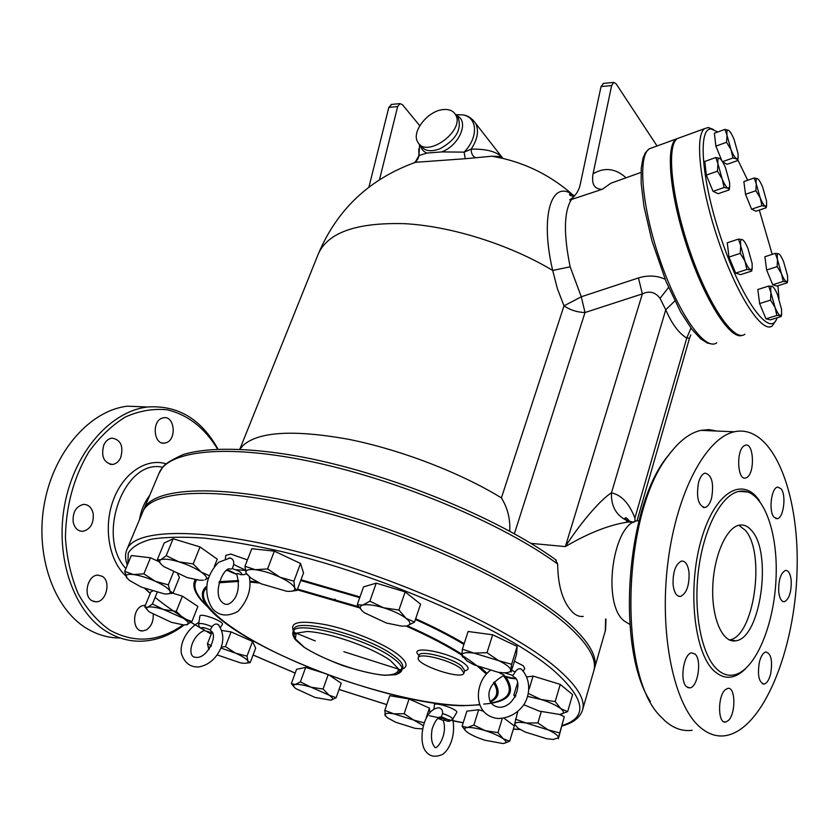 <?xml version="1.0" encoding="UTF-8"?>
<svg xmlns="http://www.w3.org/2000/svg" width="839" height="839" viewBox="0 0 839 839"><rect width="100%" height="100%" fill="white"/><g stroke="black" fill="none" stroke-linecap="round" stroke-linejoin="round"><path stroke-width="1.26" d="M153.222 614.505C153.506 621.552 151.167 626.712 146.196 629.984L142.756 630.938C132.635 631.914 131.66 610.383 141.644 605.947L145.483 605.055M162.032 418.158L163.804 417.707C174.481 415.829 176.924 439.017 166.468 442.646L164.507 443.149C153.862 444.995 151.502 421.587 162.032 418.158M103.795 445.048C105.714 440.957 108.441 438.64 111.954 438.115C120.711 439.626 123.648 446.075 120.764 457.465C118.844 461.628 116.086 463.967 112.489 464.481C103.784 462.918 100.89 456.437 103.795 445.048M73.224 522.246C72.469 512.419 75.867 506.473 83.407 504.407C88.42 504.407 91.671 507.448 93.171 513.52C93.916 523.347 90.486 529.283 82.883 531.318C77.964 531.286 74.734 528.266 73.224 522.246M91.891 600.724C82.778 595.847 87.675 574.967 97.848 575.135L102.264 576.32C111.272 581.343 106.333 602.045 96.118 601.836L91.891 600.724M120.229 638.007C108.724 638.018 97.754 634.955 87.308 628.789C53.811 609.208 34.588 555.04 44.519 502.823C54.252 450.553 90.685 410.229 127.528 406.181L147.716 406.999M184.171 624.95C170.768 635.259 156.442 640.681 141.225 641.206C129.374 641.457 118.068 638.385 107.308 631.987C73.926 612.281 54.755 557.557 64.687 504.763C74.419 451.906 110.779 411.131 147.486 407.02C177.69 404.912 201.192 418.934 217.993 449.085M217.584 449.106C204.894 428.142 188.23 415.053 167.559 409.831C153.663 408.373 139.694 410.711 125.661 416.857C111.996 425.195 99.726 436.878 88.85 451.906C73.738 477.318 65.935 505.896 65.432 537.642C66.763 557.935 71.011 576.603 78.153 593.624C86.774 609.093 97.314 621.259 109.783 630.12C134.418 643.639 158.833 641.898 183.038 624.887M139.473 519.698C141.078 510.259 144.486 502.162 149.699 495.419M751.723 530.678C772.53 552.985 760.564 638.479 735.782 640.786C722.767 643.419 711.734 618.983 712.731 587.751C713.559 556.551 726.154 527.553 739.159 525.193C743.763 524.312 747.958 526.147 751.723 530.678M729.353 639.926C754.188 637.179 765.976 552.324 745.147 530.154L738.865 525.256M728.325 720.533L725.662 722.043C717.827 724.162 717.439 696.297 725.221 689.784L727.749 688.389C735.562 686.323 736.034 713.727 728.325 720.533M770.632 673.927C769.059 679.957 766.898 683.345 764.151 684.079C758.844 682.537 757.271 675.175 759.41 661.992C761.004 656.014 763.144 652.669 765.85 651.955C771.156 653.487 772.75 660.807 770.632 673.927M791.208 580.494C791.481 591.977 789.226 599.046 784.434 601.71C781.434 601.836 779.525 598.501 778.707 591.684C778.435 580.148 780.679 573.058 785.451 570.415C788.492 570.279 790.411 573.645 791.208 580.494M781.067 488.749C786.5 495.041 783.616 518.062 777.292 518.691L773.946 517.128C768.43 511.024 771.314 487.669 777.627 487.092L781.067 488.749M744.12 445.803L745.493 445.173C753.684 442.52 755.131 472.305 747.098 477.307L745.588 478.02C737.408 480.768 735.992 450.501 744.12 445.803M698.551 482.446C700.125 477.045 702.295 473.941 705.054 473.133C711.86 474.832 714.041 483.149 711.598 498.083C710.025 503.578 707.833 506.725 705.022 507.532C698.237 505.833 696.076 497.464 698.551 482.446M673.109 585.045C672.689 572.146 675.479 564.165 681.478 561.071C685.442 560.83 687.959 564.637 689.029 572.513C689.459 585.339 686.648 593.309 680.618 596.403C676.716 596.655 674.21 592.869 673.109 585.045M686.533 686.742C679.422 681.069 683.659 653.319 691.661 652.868L695.101 654.105C702.075 660.041 697.859 687.382 689.836 687.896L686.533 686.742M170.275 592.407L182.409 596.162L197.899 606.44L191.911 621.542L186.174 624.866M182.409 596.162L176.284 611.4L183.416 618.333L191.911 621.542M147.234 609.775L144.738 606.859L147.811 607.247L152.415 603.975L163.595 609.513L176.284 611.4M152.352 591.296L150.884 591.883L144.738 606.859M126.993 549.325L142.504 512.514C150.695 488.98 220.709 485.529 319.806 511.213C418.766 536.729 525.602 587.237 568.758 626.555C588.527 644.656 596.907 659.328 593.876 670.581L593.624 671.452M399.406 669.417L343.896 651.704M315.233 640.954L295.37 632.816M716.422 668.662C701.142 653.696 693.171 610.876 698.625 569.282C703.984 527.637 721.54 494.916 738.771 491.423C760.868 486.62 777.753 527.217 776.148 575.554C774.911 623.838 755.457 671.357 733.412 675.038C727.403 676.014 721.739 673.885 716.422 668.662M699.338 726.553C673.539 703.774 659.045 632.816 667.896 562.591C676.58 492.273 706.092 437.79 734.377 431.781C772.142 423.401 799.693 491.885 797.05 570.95C795.036 649.9 763.165 729.584 725.515 735.667C716.37 737.03 707.644 733.989 699.338 726.553M692.133 730.276C682.757 731.556 673.811 728.504 665.285 721.121L661.027 716.884C617.462 676.108 622.139 512.461 668.589 455.252C678.982 441.178 689.742 432.882 700.838 430.365L708.934 429.62L716.81 431.036M672.27 450.47L666.606 457.57C625.695 508.654 615.973 649.008 650.351 701.477M770.926 292.675L768.671 286.078L772.174 286.351C770.8 286.089 770.38 288.197 770.926 292.675L775.037 307.41L770.559 300.142L770.926 292.675M776.872 315.464L765.955 318.82L770.37 319.858L781.193 316.534L780.354 315.6L776.872 315.464L775.037 307.41C777.113 312.328 778.886 315.065 780.354 315.6L781.612 314.352L781.518 309.13L777.459 294.604C775.53 289.979 773.831 287.253 772.362 286.424L772.352 286.403M751.922 269.833L751.702 271.06L750.664 269.843L752.164 268.47L752.132 263.498L747.948 248.48C745.85 243.499 743.983 240.552 742.358 239.629L743.06 240.111M740.701 245.764L738.467 239.084L742.253 239.587C740.722 239.157 740.197 241.213 740.701 245.764L744.927 261.013L740.229 253.378L740.701 245.764M746.909 269.487L744.927 261.013C747.13 266.183 749.049 269.13 750.664 269.843L746.909 269.487L735.656 273.105L728.965 257.07L740.229 253.378M729.511 187.894L729.143 189.908L727.99 188.251L729.657 187.003L729.626 182.619L725.515 167.81C723.333 162.63 721.404 159.483 719.694 158.403L719.579 158.351C718.069 157.805 717.523 159.641 717.964 163.857L715.824 157.512L719.694 158.403M724.151 187.496L722.138 178.896C724.351 184.15 726.312 187.265 727.99 188.251L724.151 187.496L713.045 191.344L706.312 175.099L704.781 161.445L715.824 157.512M717.429 171.187L717.964 163.857L722.138 178.896L717.429 171.187L706.312 175.099M737.953 158.781L737.628 160.585L736.569 158.844L738.121 157.805L738.068 153.694L734.115 139.557C732.048 134.555 730.213 131.492 728.609 130.36L728.609 130.36M732.929 157.994L731.021 149.699C733.139 154.764 734.985 157.816 736.569 158.844L732.929 157.994L722.505 161.686M726.543 142.294L727.025 135.352L731.021 149.699L726.543 142.294L715.877 146.112L714.356 133.223L724.948 129.384L728.388 130.244C727.056 129.772 726.595 131.471 727.025 135.352L724.948 129.384M766.385 206.772L766.196 207.757L765.325 206.321L761.948 205.712L760.165 197.815C762.169 202.639 763.889 205.471 765.325 206.321L766.636 205.335L766.552 200.993L762.703 187.286C760.742 182.514 759.033 179.661 757.575 178.728L757.491 178.686C756.201 178.235 755.792 179.976 756.275 183.919L760.165 197.815L755.887 190.736L756.275 183.919L754.177 177.994L757.575 178.728M765.955 318.82L759.62 303.55L770.559 300.142M759.62 303.55L757.806 289.507L768.671 286.078M728.965 257.07L727.277 242.786L738.467 239.084M722.673 161.969L727.067 164.308L737.628 160.585M761.948 205.712L751.597 209.215L755.929 211.218L766.196 207.757M735.656 273.105L740.554 274.647L751.702 271.06M713.045 191.344L718.142 193.704L729.143 189.908M721.823 160.637L715.877 146.112M751.597 209.215L745.514 194.291L755.887 190.736M745.514 194.291L743.868 181.56L754.177 177.994M781.434 273.65L777.155 266.634L777.491 259.576L781.434 273.65C783.416 278.412 785.105 281.096 786.479 281.726L783.175 281.443L781.434 273.65M775.309 253.368L778.634 253.766C777.334 253.42 776.956 255.35 777.491 259.576L775.309 253.368L764.874 256.744L766.657 270.001L777.155 266.634M783.175 281.443L772.698 284.757L776.872 286.057L787.255 282.785L786.479 281.726L787.674 280.646L787.559 275.769L783.657 261.894C781.759 257.3 780.113 254.605 778.718 253.808L779.263 254.175M772.698 284.757L766.657 270.001M574.516 195.98L572.523 194.596C551.328 179.294 539.865 216.326 552.691 270.441L557.369 288.595L563.986 305.868C570.352 310.105 577.358 312.318 585.014 312.528L581.291 296.775L570.163 266.812C563.462 234.05 563.892 211.606 571.453 199.483L569.712 199.934L573.719 196.861M509.713 531.171C510.427 519.184 507.658 508.088 501.407 497.884L563.986 305.868L581.291 296.775L638.437 277.94L642.349 293.902C649.396 290.567 655.301 292.056 660.052 298.359L665.757 309.769L674.829 300.981M635.092 521.585L634.892 518.041C629.187 503.327 621.384 494.926 611.474 492.839C601.144 498.985 580.525 522.791 565.381 546.588C588.726 532.859 609.743 524.669 628.442 521.994L633.906 522.141M240.562 448.435L242.911 445.593C258.181 431.676 292.989 429.495 347.325 439.07C399.406 449.243 460.013 472.451 501.407 497.884M742.505 335.254C731.23 340.896 706.019 302.806 688.116 249.928C670.088 197.134 665.17 146.133 676.119 139.022L679.464 137.806M737.387 158.98L747.675 180.249M759.316 210.086L772.226 254.364M777.931 285.721L778.991 298.747M777.155 317.771L776.589 319.166C769.436 337.047 742.515 300.771 722.18 241.559C701.656 182.451 697.209 127.035 711.42 129.059L717.775 131.975M713.328 129.437L708.273 127.507L704.603 128.64C694.178 135.582 700.366 188.712 719.128 242.807C737.764 296.985 762.578 334.163 772.31 325.857L776.023 320.267M744.896 334.226C734.419 342.711 708.934 306.078 690.329 252.361C671.599 198.738 666.135 145.787 677.304 138.592L680.628 137.376M443.286 720.533C448.33 735.415 435.724 751.555 434.623 746.857C431.603 743.427 430.764 737.512 432.085 729.112C435.756 718.016 440.097 716.779 439.688 717.083L441.262 716.863L442.593 713.58C449.326 715.835 452.672 717.764 452.641 719.369L449.347 721.33L447.313 721.162C444.785 720.082 443.464 719.841 443.349 720.47L437.769 718.362M437.476 707.959L438.556 707.759C441.461 708.21 442.803 710.151 442.593 713.58M433.941 709.395L434.35 705.096C433.721 701.131 459.269 709.637 456.657 712.521L452.682 719.296M212.015 626.712L210.316 629.921L210.914 630.98C218.748 634.63 206.814 659.874 195.393 657.241C187.16 657.356 190.348 636.728 204.066 630.519L204.213 630.488C205.031 630.12 204.034 629.47 201.234 628.558L199.032 626.471L198.644 624.185C199.997 622.779 204.454 623.618 212.015 626.712C213.945 624.143 216.022 623.419 218.245 624.573L218.853 625.223M198.665 624.048L199.871 616.246C199.493 612.187 225.198 621.762 222.293 624.594L220.437 627.352M246.288 573.457L244.589 574.589L240.961 574.715C237.836 573.341 236.409 573.163 236.682 574.191L236.755 574.348C239.346 583.64 238.727 591.61 234.889 598.259C230.169 604.919 225.796 606.146 221.769 601.93C212.089 592.523 224.307 565.601 230.484 569.083L232.413 568.653L233.662 564.5C234.081 560.976 232.896 558.805 230.096 557.998L228.774 558.061M225.345 558.732L225.848 555.355L230.809 554.065L247.442 559.886M490.112 670.581C473.836 682.673 472.609 716.212 498.502 718.541C508.193 718.058 516.153 714.073 522.393 706.564C529.304 698.604 532.639 680.618 521.166 669.019C519.026 668.19 517.065 669.144 515.272 671.871L512.849 675.489L513.237 676.79C523.347 679.286 516.205 706.994 499.719 707.329C492.189 706.438 488.602 701.824 488.938 693.486C489.766 686.596 494.57 680.712 503.348 675.815L503.526 675.783C505.026 675.447 504.134 674.745 500.873 673.686L498.964 672.385M521.166 669.019L521.848 669.606M514.412 661.237L523.305 665.767L524.742 668.547L523.295 671.053M127.161 578.302L124.686 571.39L133.432 574.526L143.868 573.834L155.33 581.291L168.303 584.856L169.918 590.939C168.083 588.149 163.217 584.93 155.33 581.291C147.213 577.725 139.914 575.47 133.432 574.526C127.381 573.866 125.105 574.872 126.605 577.547L129.563 580.494L141.277 587.101L164.528 593.928C169.279 594.232 171.072 593.236 169.918 590.939L173.044 593.131L168.104 593.844M208.481 577.756L205.041 579.833C207.862 578.532 206.562 575.932 201.14 572.03C195.183 568.055 187.758 564.657 178.843 561.836C170.065 559.246 164.087 558.533 160.889 559.707C158.519 560.966 159.546 563.284 163.951 566.661L187.191 577.578L199.441 580.21L203.468 580.2M160.606 563.567L157.333 559.655L160.889 559.707L166.195 555.67L178.843 561.836L193.19 563.923L201.14 572.03L209.215 575.659M247.253 574.851L246.131 573.131L251.102 578.197L261.013 583.755L286.644 591.264C292.696 591.694 295.38 590.593 294.699 587.95L297.037 590.404L291.71 591.17M279.964 577.211L293.912 581.175L294.699 587.95C293.356 584.846 288.448 581.259 279.964 577.211C271.196 573.236 262.995 570.74 255.381 569.723L267.568 568.915L279.964 577.211M246.131 573.131L244.967 566.273L255.381 569.723C248.218 568.999 245.135 570.142 246.131 573.131M361.892 610.551L357.246 604.667L362.742 605.108C358.945 606.377 359.522 608.946 364.472 612.806L386.443 623.041L401.503 626.104L406.149 626.02M406.034 618.301L414.518 622.129L407.135 625.842C411.194 624.719 410.827 622.202 406.034 618.301C400.643 614.305 393.176 610.802 383.633 607.793L398.934 610.037L406.034 618.301M362.742 605.108L369.873 601.196L383.633 607.793C374.131 605.013 367.178 604.111 362.742 605.108M462.572 657.126L461.838 655.322L467.04 661.017L474.087 664.866L498.209 672.28L503.085 672.773C507.91 672.941 510.448 672.112 510.689 670.309L511.098 671.997L516.53 654.399L517.139 646.418L511.622 664.278L510.689 670.309C510.552 667.687 506.546 664.478 498.67 660.66L511.622 664.278M462.373 649.197L473.93 653.088C466.065 652.081 462.037 652.815 461.838 655.322L462.373 649.197L468.099 631.494L492.661 634.798L517.139 646.418M473.93 653.088L486.998 652.7L498.67 660.66L473.93 653.088M515.198 697.136L513.835 695.028L515.901 695.846M523.735 704.708L539.257 711.105L559.749 714.471C564.259 713.863 564.626 711.944 560.851 708.714L567.646 711.65L559.749 714.471M528.518 693.58L540.903 699.453L527.741 696.433M540.903 699.453L555.177 701.593L560.851 708.714C556.477 705.379 549.828 702.295 540.903 699.453M515.45 719.159L526.032 722.998C518.848 721.865 515.041 722.243 514.601 724.13L517.799 711.43M514.905 725.232L514.601 724.13L518.082 728.21L525.015 731.975L546.671 738.729L553.352 739.442L558.396 737.785L558.375 738.76L564.28 716.674L558.396 737.785C558.501 735.782 555.093 733.15 548.171 729.888L526.032 722.998L537.893 722.956L548.171 729.888L559.55 732.877M473.867 725.074L485.33 730.685C477.433 728.294 471.445 727.235 467.354 727.518L473.867 725.074L478.681 709.742L483.358 711.199M465.519 730.685L462.079 726.291L467.354 727.518C463.768 728.021 463.82 729.647 467.512 732.395L467.533 732.416C471.665 735.226 477.548 737.859 485.204 740.313L503.012 743.532C506.766 743.113 506.861 741.529 503.295 738.781C499.205 735.929 493.217 733.234 485.33 730.685L497.957 732.615L503.295 738.781L509.682 741.204L503.977 743.406M404.136 713.748L413.795 720.093L393.837 713.821L404.136 713.748L409.054 698.96L429.39 708.095L426.181 717.911M385.384 715.929L384.818 710.36L393.837 713.821C387.681 712.814 384.692 713.192 384.87 714.964L387.335 717.702L395.578 722.211L415.137 728.367L422.363 728.881M423.139 725.546L413.795 720.093L424.01 722.788M323.078 689.029L329.035 695.132L311.101 687.214L323.078 689.029L328.154 674.776M294.09 686.942L291.332 683.617L295.213 684.509L300.404 681.908L311.101 687.214C303.708 684.96 298.411 684.058 295.213 684.509C292.832 685.044 293.073 686.438 295.947 688.683L315.003 697.429L330.786 700.187C333.66 699.611 333.083 697.933 329.035 695.132L336.156 697.712L330.786 700.187M247.002 656.14L247.945 661.163C246.645 658.972 242.523 656.297 235.57 653.151L247.002 656.14L252.56 641.478L255.664 648.128L250.2 662.621L246.907 663.072M221.265 647.142L225.429 646.596L235.57 653.151L220.919 648.044M210.883 646.607L208.67 647.299L208.649 648.841L207.453 643.765L211.323 645.726M217.133 654.913L240.573 662.894L244.076 663.282C247.327 663.387 248.617 662.684 247.945 661.163L250.2 662.621M208.649 648.841L209.1 649.48L208.649 648.841M143.868 573.834L150.506 557.788L131.345 555.523L124.686 571.39M173.453 572.208L168.303 584.856M150.506 557.788L159.714 561.983M157.333 559.655L164.192 542.99L173.128 538.764L166.195 555.67M173.128 538.764L200.028 546.944L193.19 563.923M200.028 546.944L217.259 559.162L214.323 566.577M244.967 566.273L251.784 548.696L274.353 551.15L267.568 568.915M274.353 551.15L300.53 563.462L293.912 581.175M300.53 563.462L303.54 572.943L297.037 590.404M357.246 604.667L363.549 586.881L376.229 583.136L405.164 591.894L398.934 610.037M376.229 583.136L369.873 601.196M405.164 591.894L420.591 604.174L414.518 622.129M492.661 634.798L486.998 652.7M527.112 676.947L533.08 676.066L560.253 684.404L572.607 694.619L567.646 711.65M560.253 684.404L555.177 701.593M503.987 718.184L514.317 725.945L509.682 741.204M478.681 709.742L466.872 711.157L462.079 726.291M409.054 698.96L389.768 695.709L384.818 710.36M300.404 681.908L305.658 667.404L296.555 669.291L291.332 683.617M211.659 632.994L207.453 643.765M221.957 630.519L231.092 631.893L225.429 646.596M177.669 574.107L179.42 577.337L173.044 593.131M517.558 682.883L513.835 695.028M533.08 676.066L529.157 689.008M541.239 711.703L537.893 722.956M559.55 714.492L564.28 716.674M502.32 718.425L497.957 732.615M429.39 708.095L429.935 712.636M305.658 667.404L322.679 672.721M329.37 675.227L341.232 683.271L336.156 697.712M231.092 631.893L252.56 641.478M187.097 624.677C189.52 623.713 188.293 621.605 183.416 618.333L163.595 609.513C155.834 607.174 150.58 606.419 147.811 607.247C145.944 608.044 146.531 609.649 149.562 612.061L171.387 622.318L183.605 624.929L187.097 624.677M157.061 592.617L152.415 603.975M143.165 511.045L143.479 510.196C151.723 486.557 221.737 482.991 320.781 508.612C419.678 534.065 526.42 584.594 569.513 624.006C589.261 642.139 597.609 656.864 594.568 668.169L594.054 669.805M460.779 668.484L463.936 673.056C462.771 680.618 415.095 664.677 418.262 657.797C418.682 652.186 450.658 660.167 460.779 668.484M574.327 196.2C571.118 196.074 569.492 195.414 569.482 194.228L572.523 194.596C549.293 174.208 522.435 161.403 491.958 156.201C499.006 156.39 502.456 156.862 502.299 157.617C496.793 151.597 486.41 148.776 471.161 149.153C471.203 153.579 472.735 156.442 475.744 157.753L491.958 156.201L503.83 158.602M472.808 119.83L475.587 123.323C479.153 130.559 477.674 139.169 471.161 149.153L464.135 152.132L465.226 158.718L475.744 157.753M414.424 162.357L415.368 161.917L418.986 155.53L418.766 148.881M419.605 144.329L418.986 155.53L426.915 153.055L441.754 151.922L464.135 152.132C478.754 137.103 477.632 117.03 462.593 114.859L455.556 114.67M414.309 162.399L465.226 158.718M443.611 109.552C449.243 109.112 453.207 110.8 455.504 114.597C465.697 130.423 426.285 159.085 417.822 142.148C410.921 132.006 428.089 110.37 443.611 109.552M334.887 599.077L335.915 600.158M555.418 559.561L557.662 564.028C557.925 586.513 563.011 602.696 572.922 612.554C576.288 615.637 579.739 616.906 583.273 616.371M379.511 179.619L397.665 106.532L399.92 103.606L402.521 104.739L419.752 125.724M569.712 199.934L571.233 199.011C576.005 195.088 579.004 190.275 580.21 184.549L601.028 86.595L611.641 85.557L613.697 82.39L616.036 83.68L657.042 145.965M665.107 279.209C656.706 275.486 647.813 275.066 638.437 277.94M626.03 177.795C615.616 168.345 604.625 167.003 593.068 173.767C591.327 184.244 594.432 189.404 602.371 189.257L610.844 183.238L617.158 180.972M602.371 189.257L571.453 199.483M239.818 449.201L318.212 254.186C327.703 232.476 356.627 222.304 404.975 223.688C451.686 226.331 509.661 244.61 552.691 270.441L570.163 266.812M593.068 173.767L611.641 85.557M391.666 104.424L388.824 107.402L368.919 187.107M603.608 83.397L601.028 86.595M690.937 328.08L686.753 338.096C678.688 333.093 671.693 323.655 665.757 309.769L611.474 492.839C610.97 505.76 615.889 514.894 626.24 520.264L632.228 521.921M634.892 518.041L686.753 338.096L689.511 338.169L690.78 334.992M629.816 624.384L623.797 620.703C601.448 602.612 613.288 521.994 638.06 520.694L639.045 520.568M125.777 575.858C108.902 560.662 103.218 527.133 113.275 500.159C123.186 473.081 146.479 457.706 165.975 463.799M162.619 467.292C124.812 458.115 95.384 536.09 125.881 568.548M397.539 673.13L401.891 669.942C402.689 667.057 399.784 663.167 393.197 658.279C367.818 638.51 293.912 619.287 293.063 631.83L294.51 636.885M293.115 631.673L293.933 629.46C294.814 616.854 368.688 636.025 394.026 655.846C400.602 660.744 403.496 664.645 402.699 667.55L401.891 669.942C401.503 671.84 399.354 673.444 395.463 674.745L384.566 675.301C374.194 674.325 360.309 671.106 342.889 665.663C325.868 659.087 312.884 652.931 303.938 647.163L295.328 639.696C292.989 636.224 292.234 633.602 293.063 631.83M402.028 668.746L398.787 670.623M295.108 634.148L293.765 630.655M402.175 669.092C408.719 666.554 406.978 661.426 396.941 653.717C382.574 643.041 351.583 630.278 326.811 624.94C300.519 619.969 289.392 621.93 293.43 630.823M593.876 670.581L582.665 709.595C585.444 699.202 576.718 685.295 556.467 667.875C512.304 630.026 403.863 579.927 304.033 553.425C204.055 526.766 134.156 528.151 126.731 549.923C124.98 554.527 125.179 559.582 127.329 565.087M127.864 563.818L128.252 553.1C131.985 547.007 139.673 542.372 151.335 539.204C165.273 537.002 182.923 536.645 204.297 538.135C227.6 540.736 253.483 545.235 281.956 551.643C385.049 575.974 506.305 629.879 553.31 670.141C585.391 698.824 588.37 717.272 562.245 725.483M519.907 729.364L513.374 729.049M463.201 722.746L429.432 715.761M386.769 704.603L339.061 689.459M295.171 673.088L253.084 654.965M211.271 633.98L207.537 631.914M204.527 630.225L202.094 628.841M200.993 628.212C182.787 617.745 167.485 607.467 155.11 597.378M150.307 593.299L145.462 588.863M759.568 500.935C742.861 475.577 714.838 491.717 701.236 539.834C687.34 587.625 693.811 651.798 713.695 670.581C724.088 680.146 734.807 679.433 745.861 668.452M514.38 533.74L585.014 312.528L642.349 293.902L565.381 546.588L530.898 543.368M441.262 716.863C447.711 719.075 449.735 720.512 447.313 721.162M443.349 720.47L437.853 718.299M212.424 632.91L204.213 630.488M201.234 628.558C200.941 626.859 203.971 627.31 210.316 629.921M236.682 574.191L227.663 569.786M245.334 570.059L233.662 564.5M232.413 568.653C240.059 571.254 242.901 573.278 240.961 574.715M515.272 671.871L511.601 670.34M500.873 673.686L501.785 672.7M504.669 672.794L512.849 675.489M515.146 678.405C512.388 678.95 508.518 678.08 503.526 675.783M418.283 657.724L419.091 655.311C419.521 649.669 451.487 657.629 461.586 665.967L464.712 670.634M464.659 670.801C469.295 669.942 469.274 667.592 464.617 663.775C450.26 651.997 406.81 644.279 419.039 655.479M477.8 666.481L486.41 674.084M493.573 682.673C498.838 691.263 497.642 697.503 490.007 701.373M479.436 704.529C444.534 710.014 366.79 691.735 301.872 664.352C236.871 637.095 190.463 602.444 206.667 587.803M218.948 582.759L238.643 581.437M249.917 582.056L259.524 583.042M297.258 589.827L359.522 607.835M406.045 626.041C436.595 639.591 460.129 652.773 476.636 665.568M390.282 660.408L398.378 668.798C398.619 673.035 393.879 675.154 384.157 675.154C361.399 673.287 323.875 660.199 304.379 647.33L295.328 638.888L296.23 633.183L307.305 631.473C329.979 632.669 371.195 647.047 390.282 660.408M464.177 643.607C450.176 635.259 434.004 626.974 415.651 618.763M359.983 596.949L300.991 579.78M246.802 570.457L235.738 569.744M195.172 579.592C191.439 586.639 195.655 595.784 207.831 607.016M483.694 704.078C508.948 702.222 516.342 693.182 505.875 676.958M503.861 676.108C514.118 690.665 509.797 699.621 490.878 702.956M206.855 605.758C195.917 595.092 192.498 586.451 196.609 579.843M226.32 570.593L228.145 570.551M300.719 580.504L359.732 597.641M415.41 619.486C433.805 627.729 449.966 636.035 463.925 644.404M461.838 654.2C446.862 644.719 428.687 635.249 407.334 625.8M358.725 606.786L297.52 589.104M257.374 581.972L249.865 581.207M238.549 580.557L219.252 581.637M206.803 586.052C197.27 594.012 203.017 606.031 224.044 622.108C274.489 661.289 399.825 705.19 462.792 705.714L479.562 704.833M490.291 701.96C499.153 697.985 500.495 691.252 494.328 681.771M487.081 673.36L480.569 667.561M456.668 116.044L458.451 118.33C461.67 130.014 455.483 140.176 439.898 148.797C430.91 152.121 424.555 151.114 420.853 145.787L419.731 144.434M426.915 153.055C423.359 151.618 421.188 149.017 420.412 145.262M456.206 115.488C469.777 120.05 460.034 145.074 441.754 151.922M420.685 146.385L420.874 145.829M716.716 342.815C705.484 351.489 679.317 315.422 660.765 262.177C642.055 209.026 637.325 156.264 649.239 148.818L652.773 147.528M556.341 560.232C497.915 517.401 387.167 472.451 298.233 456.28C248.271 447.439 208.124 447.051 183.384 454.486C171.712 459.709 164.759 464.009 162.546 467.396L158.907 473.563C167.496 450.365 226.666 443.359 313.996 462.195C401.147 480.915 503.064 523.976 557.662 564.028M605.632 619.098L605.276 630.918M388.824 107.402L397.665 106.532M626.481 522.204L627.457 518.848M660.052 298.359L668.547 287.441M140.375 630.561L142.756 630.938M162.305 443.013L164.507 443.149M109.961 464.292L112.489 464.481M80.125 531.014L82.883 531.318M93.433 601.448L96.118 601.836M127.528 406.181L147.496 407.02M735.793 640.776L729.154 639.958M723.826 721.76L725.662 722.054M762.567 683.858L764.151 684.079M782.976 601.553L784.434 601.71M775.792 518.575L777.292 518.691M703.051 507.396L705.022 507.532M678.426 596.172L680.607 596.403M687.739 687.592L689.847 687.896M144.958 588.653L150.233 593.467M190.935 622.36L194.847 624.698M207.202 631.798L211.25 634.032M253.074 655.007L295.16 673.119M339.04 689.49L386.748 704.645M453.186 720.921L463.18 722.809M513.342 729.154L520.128 729.49M562.099 725.987C573.477 722.84 580.336 717.376 582.665 709.595M738.771 491.423L748.115 491.99M666.606 457.57L668.589 455.252M734.377 431.781L700.838 430.365M781.612 314.352L781.203 316.429M752.164 268.47L751.713 270.966M729.657 187.003L729.311 189.058M738.121 157.805L737.775 159.819M766.636 205.335L766.217 207.684M787.674 280.646L787.276 282.67M711.42 129.059L708.273 127.507M677.304 138.592L704.603 128.64M204.055 630.498L212.519 633.12M227.327 569.964C227.883 570.835 231.008 572.282 236.713 574.327M438.556 707.759C422.636 709.395 417.235 743.532 426.632 752.352C430.397 756.663 435.693 757.365 442.531 754.439C450.071 749.321 455.86 734.45 452.735 719.201M218.245 624.573C223.31 631.631 224.149 639.591 220.751 648.432C215.896 658.856 208.607 665.033 198.874 666.953C190.369 667.393 184.559 662.999 181.444 653.77C179.693 645.128 184.863 630.75 198.937 622.328M249.277 576.802C251.69 588.894 247.914 600.43 237.972 611.421C227.463 616.98 218.958 616.046 212.456 608.611C207.516 601.028 205.807 592.271 207.327 582.329C209.142 574.809 212.907 568.118 218.633 562.277L230.096 557.998M503.306 675.835L515.555 678.898M463.936 673.056L464.754 670.487M318.495 253.472C337.446 209.026 369.915 178.602 415.903 162.189L415.368 161.917C415.693 162.756 419.92 156.148 418.724 154.995M455.504 114.597L456.615 116.013M455.629 114.754L462.593 114.859C467.533 115.363 471.854 118.184 475.587 123.323L502.299 157.617M712.017 344L707.508 343.109L700.628 338.788L691.902 329.349L680.544 311.825L666.082 281.61L651.934 240.814L643.985 206.551L641.174 183.395L641.227 168.272L643.041 158.036L645.443 152.625L649.239 148.818L676.119 139.022M158.907 473.563L143.752 509.535M605.989 619.14L605.548 629.974L594.568 668.169M571.233 199L573.142 197.427M617.651 180.805L640.986 172.425M391.1 104.476L399.92 103.606M603.094 83.439L613.697 82.39M633.435 522.393L628.442 521.994L626.24 520.264L624.982 518.009C625.779 517.244 627.31 518.376 629.586 521.418M242.911 445.593L239.933 449.201M636.979 520.935L689.511 338.169M638.993 520.778L638.06 520.694"/></g></svg>
